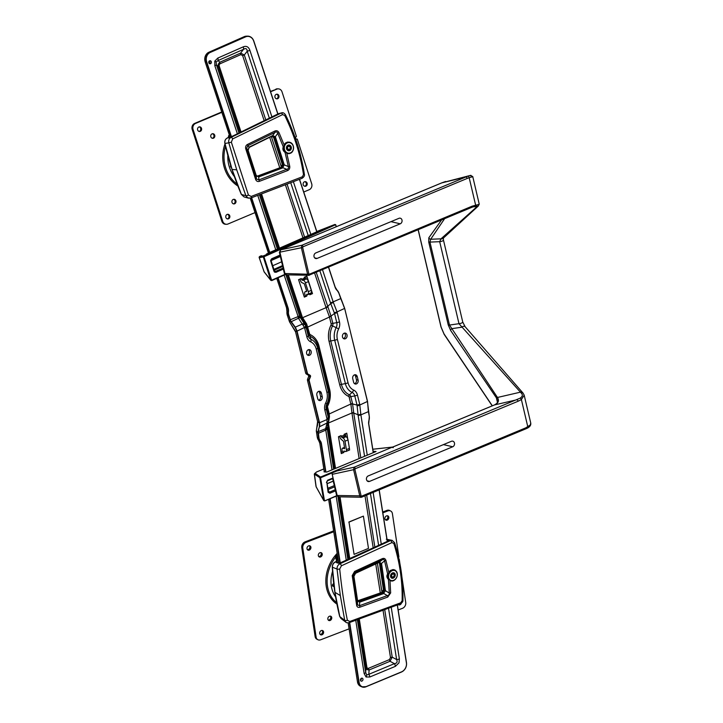 <?xml version="1.0" encoding="UTF-8"?>
<svg xmlns="http://www.w3.org/2000/svg" width="723" height="723" viewBox="0 0 723 723"><rect width="100%" height="100%" fill="white"/><g stroke="black" fill="none" stroke-linecap="round" stroke-linejoin="round"><path stroke-width="1.08" d="M307.691 294.288A2.802 1.329 -113.2 0 0 307.944 294.234A2.802 1.329 -113.2 0 0 308.26 291.64L305.44 282.883A2.802 1.329 -113.2 0 0 303.181 280.271L302.241 280.289L301.211 278.536L298.563 279.674L304.338 297.126L306.832 296.059L306.66 294.315L307.691 294.288M308.26 291.64L311.279 290.348A2.802 1.329 66.8 0 1 310.962 292.942L307.944 294.234M348.016 439.927L344.998 441.22A2.802 1.329 -113.2 0 0 342.982 437.984L346.001 436.692A2.802 1.329 66.8 0 1 348.016 439.927L349.426 448.368A2.802 1.329 66.8 0 1 348.938 450.23L345.919 451.523A2.802 1.329 -113.2 0 0 346.407 449.661L349.426 448.368M339.729 436.177L339.801 436.575A2.802 1.329 -113.2 0 0 341.816 439.81L343.542 441.355L344.654 448.558M344.943 436.222L341.925 437.514L341.247 436.43L344.265 435.138L346.001 436.692M269.462 118.491L247.203 51.243C247.022 48.586 245.793 47.953 243.524 49.327L218.066 60.551L216.141 61.997L216.43 64.808A3.732 0.651 161.7 0 1 215.056 65.648A3.732 0.651 161.7 0 1 214.848 65.739L214.785 61.112L217.804 58.075L243.253 46.85C246.371 45.639 248.585 46.787 249.878 50.294L272.038 117.234M285.937 274.839L299.476 315.743A3.732 0.651 161.7 0 1 298.111 316.584L284.148 275.111M366.697 674.939A3.732 2.314 120.9 0 1 366.064 677.008L364.157 673.601A3.732 1.482 -9 0 0 365.675 672.435L366.697 674.939L368.82 674.315L394.415 663.66C396.945 663.316 397.677 661.952 396.62 659.557L388.522 608.215M391.224 607.221L399.376 658.942L398.969 662.883L395.418 666.335L369.815 676.99A3.732 1.789 -112.6 0 0 368.82 674.315L369.101 669.986A2.332 1.121 67.4 0 1 368.477 668.323L389.39 659.62L390.492 657.559L383.027 610.23M384.717 609.606L392.218 657.18L390.022 661.283L369.101 669.986L367.04 669.625L365.955 668.106L358.265 619.322M219.991 63.796L219.159 64.636L219.168 65.92L218.192 66.507L218.31 64.076L219.828 62.241L240.623 53.077L244.311 54.984L242.63 55.581L240.795 54.623L219.991 63.796A2.332 1.103 66.2 0 1 219.828 62.241L218.066 60.551A3.732 1.771 -113.8 0 0 217.804 58.075M288.341 274.903L302.35 317.243L301.364 317.822L287.158 274.876M360.488 680.271A1.536 1.202 113.9 0 0 361.346 678.319M361.491 678.255A1.536 1.202 -66.1 0 1 362.819 680.135A1.536 1.202 -66.1 0 1 360.461 679.665A1.536 1.202 -66.1 0 1 361.491 678.255M209.381 63.588A1.536 1.329 89.3 0 0 209.345 60.976M209.598 60.831A1.536 1.329 -90.7 0 1 211.396 62.259A1.536 1.329 -90.7 0 1 208.766 62.558A1.536 1.329 -90.7 0 1 209.598 60.831M354.613 374.821A2.937 2.341 -80.5 0 1 355.58 376.34L356.439 379.81A2.937 2.341 -80.5 0 1 354.559 383.696M358.111 380.09A2.937 2.341 -80.5 0 1 355.364 384.03A2.937 2.341 -80.5 0 1 353.592 382.178L352.743 378.698A2.937 2.341 -80.5 0 1 355.481 374.758A2.937 2.341 -80.5 0 1 357.261 376.62L358.111 380.09L356.439 379.81M318.744 391.342A2.937 2.341 -80.5 0 1 319.711 392.86L320.569 396.331A2.937 2.341 -80.5 0 1 318.698 400.217M322.241 396.611A2.937 2.341 -80.5 0 1 319.494 400.551A2.937 2.341 -80.5 0 1 317.722 398.698L316.873 395.219A2.937 2.341 -80.5 0 1 319.611 391.279A2.937 2.341 -80.5 0 1 321.392 393.14L322.241 396.611L320.569 396.331M344.374 333.149A2.937 2.341 -80.5 0 1 345.395 336.096A2.937 2.341 -80.5 0 1 343.479 338.554M344.094 333.258A2.937 2.341 -80.5 0 1 345.251 333.095A2.937 2.341 -80.5 0 1 347.067 336.376A2.937 2.341 -80.5 0 1 344.284 338.888A2.937 2.341 -80.5 0 1 342.404 336.331A2.937 2.341 -80.5 0 1 344.094 333.258M308.504 349.67A2.937 2.341 -80.5 0 1 309.525 352.616A2.937 2.341 -80.5 0 1 307.609 355.074M308.224 349.778A2.937 2.341 -80.5 0 1 309.381 349.616A2.937 2.341 -80.5 0 1 311.197 352.896A2.937 2.341 -80.5 0 1 308.414 355.418A2.937 2.341 -80.5 0 1 306.543 352.851A2.937 2.341 -80.5 0 1 308.224 349.778M317.298 437.225L318.644 437.903L317.948 433.493L325.766 430.122L325.585 428.73L318.274 431.64L318.96 437.885A7.239 5.667 113.9 0 0 320.162 440.723A7.7 6.028 -66.1 0 1 321.446 443.732L325.901 471.983M326.95 418.608L324.862 410.104A8.613 6.85 -80.5 0 1 325.702 402.892A12.39 9.86 99.5 0 0 327.139 398.463A12.39 9.86 99.5 0 0 326.932 392.526L316.267 349.119A12.39 9.86 99.5 0 0 313.809 344.211A12.39 9.86 99.5 0 0 310.718 341.862A8.613 6.85 -80.5 0 1 306.859 336.828L304.491 327.483L298.454 318.247L291.261 321.681L295.273 327.112L296.9 330.556A8.405 4.483 65.2 0 1 297.054 331.134L307.383 373.185A1.636 1.301 99.5 0 0 308.016 374.089L310.068 375.273A1.166 0.931 -80.5 0 1 310.447 376.81L309.336 379.458A1.636 1.301 99.5 0 0 309.227 380.696L319.557 422.747A8.405 4.483 65.3 0 1 319.683 423.317L319.72 426.651L327.112 422.955L326.95 418.608L328.323 417.569L328.549 420.94A3.732 1.536 7.8 0 1 328.549 421.084L328.676 416.972M296.9 330.556L295.571 331.911A5.838 3.109 65.3 0 1 295.635 332.164L305.666 373.014L307.067 373.24L296.737 331.197A8.17 4.356 -114.7 0 0 296.584 330.637L295.002 327.293L290.998 321.862L288.522 315.291L287.347 315.309L289.182 320.849A8.17 3.868 -113.8 0 0 289.598 321.97L290.51 320.244L290.998 321.862M347.727 438.879L346.769 433.167L344.13 434.297L344.265 435.138M346.932 451.089L349.281 449.905M309.507 293.565L309.851 294.767L312.499 293.628L306.868 276.114L304.229 277.252L305.26 278.997L302.241 280.289M309.688 294.243L312.499 293.628M303.398 325.079A3.732 0.461 -33.6 0 0 304.69 323.805L305.721 324.51L301.364 317.822L299.783 316.746L305.748 325.919L308.233 335.779A5.965 4.745 99.5 0 0 310.908 339.277A15.038 11.957 -80.5 0 1 317.641 348.07L328.305 391.477A15.038 11.957 -80.5 0 1 326.823 404.058A5.965 4.745 99.5 0 0 326.236 409.055L328.323 417.569L328.369 414.433L326.724 407.745A3.082 2.449 -80.5 0 1 327.031 405.169L326.823 404.058A3.732 0.831 26.9 0 0 325.702 402.892M316.249 272.363L331.026 316.078L332.833 323.371A3.082 2.449 -80.5 0 1 332.526 325.946A17.921 14.261 99.5 0 0 330.754 340.949L341.419 384.356A17.921 14.261 99.5 0 0 349.453 394.839A3.082 2.449 -80.5 0 1 350.827 396.647L352.607 403.94L353.728 413.032A2.332 0.922 -9 0 0 352.002 413.42L350.917 404.383L349.155 397.162A1.428 1.139 99.5 0 0 348.513 396.321A19.575 15.572 -80.5 0 1 339.747 384.871L329.082 341.464A19.575 15.572 -80.5 0 1 331.007 325.079A1.428 1.139 99.5 0 0 331.152 323.886L329.372 316.674L326.055 307.664L302.603 317.695L306.669 323.958L309.589 333.818A1.428 1.139 99.5 0 0 310.23 334.659A19.575 15.572 -80.5 0 1 318.997 346.109L329.661 389.516A19.575 15.572 -80.5 0 1 327.727 405.901A2.332 0.515 26.9 0 1 327.031 405.169A17.921 14.261 99.5 0 0 328.793 390.167L318.138 346.76A17.921 14.261 99.5 0 0 310.104 336.276A3.082 2.449 -80.5 0 1 308.73 334.469L307.085 327.781L306.145 327.275L304.772 328.314M307.944 327.13L307.085 327.781L305.721 324.51L306.669 323.958M295.002 327.293L304.275 323.19M278.111 277.777L288.079 307.917A7.7 6.643 -90.7 0 1 288.468 311.676A7.239 6.245 89.3 0 0 288.829 315.21L290.339 319.756L297.903 316.674L298.454 318.247L300.199 317.596M290.031 319.837L290.51 320.244M319.683 423.317L317.605 421.626L316.349 430.872L317.885 433.005L319.394 426.588L319.367 423.362A8.17 4.356 -114.7 0 0 319.241 422.81L308.911 380.759L307.519 380.524L317.551 421.373A5.838 3.109 65.3 0 1 317.605 421.626L317.551 421.373M329.372 316.674A2.332 0.651 -16.8 0 1 331.026 316.078L334.523 313.457L330.718 303.533A3.732 0.606 -20.6 0 0 333.366 302.485L337.054 311.911L344.582 308.441L338.915 293.375A7.239 6.245 89.3 0 0 337.063 290.384A7.7 6.643 -90.7 0 1 335.092 287.194L328.495 267.239M322.512 269.742L333.366 302.485M327.763 307.103L326.055 307.664L325.91 307.194L327.582 306.606L330.718 303.533L319.882 270.845M337.126 290.248A7.465 6.444 -90.7 0 1 338.988 293.294L344.672 308.36L367.438 401.5L369.317 416.647L368.414 411.631L360.894 414.848L367.257 455.183M289.598 321.97L295.553 331.848M299.955 279.078L300.352 280.307A2.802 1.329 -113.2 0 0 302.612 282.919L304.311 283.778L306.561 290.782L306.453 291.649L305.431 291.676A2.802 1.329 -113.2 0 0 305.169 291.731A2.802 1.329 -113.2 0 0 304.862 294.324L305.422 296.069L304.166 296.611M311.08 293.646L310.872 292.987M306.371 278.997L305.621 276.656M328.622 417.74L328.369 414.433L329.227 413.782L329.471 416.819L328.468 423.009A2.332 0.596 4.6 0 0 328.134 423.054M350.917 404.383A2.332 0.696 -10.8 0 1 352.607 403.94L357.035 405.088A3.732 1.075 -13.8 0 0 359.711 404.265L360.894 414.848A3.732 1.482 -9 0 1 358.129 415.463L357.035 405.088L354.776 395.906A5.965 4.745 99.5 0 0 352.101 392.417A15.038 11.957 -80.5 0 1 345.368 383.615L334.704 340.217A15.038 11.957 -80.5 0 1 336.186 327.627A5.965 4.745 99.5 0 0 336.782 322.639L334.523 313.457A3.732 1.075 -13.8 0 0 337.207 312.625L339.458 321.807A8.613 6.85 -80.5 0 1 338.608 329.019A12.39 9.86 99.5 0 0 337.18 333.448A12.39 9.86 99.5 0 0 337.388 339.385L348.052 382.792A12.39 9.86 99.5 0 0 350.501 387.7A12.39 9.86 99.5 0 0 353.601 390.049A8.613 6.85 -80.5 0 1 357.46 395.083L359.711 404.265M360.795 457.867L353.728 413.032L358.039 414.749A3.732 1.509 -6.5 0 0 360.813 414.225M327.094 427.121A3.732 2.259 2.7 0 1 325.585 428.73L327.112 422.955A3.732 1.952 11.2 0 0 328.423 421.825L327.365 425.666M319.394 426.588L317.948 431.577M344.681 308.558L367.528 401.419L368.387 411.468M316.665 428.414L317.641 424.735M344.681 451.233L343.786 451.622L343.922 452.462L342.331 451.758L342.051 450.068A2.802 1.329 -113.2 0 1 342.539 448.197A2.802 1.329 -113.2 0 1 343.217 448.242L344.284 448.712M345.395 433.755L345.874 436.638M342.331 451.758L341.066 452.3M343.922 452.462L341.283 453.592L338.463 436.719L341.111 435.589L341.247 436.43M349.589 450.04L349.462 449.299M306.832 296.059L305.422 296.069M311.279 290.348L308.459 281.59L305.44 282.883M303.181 280.271L306.2 278.979L305.26 278.997M306.2 278.979A2.802 1.329 66.8 0 1 308.459 281.59M343.786 451.622L343.949 450.998L345.233 451.477A2.802 1.329 -113.2 0 0 345.919 451.523M344.998 441.22L346.407 449.661M341.925 437.514L342.982 437.984M243.253 46.85A3.732 1.771 -113.8 0 1 243.524 49.327L240.623 53.077A2.332 1.103 -113.8 0 0 240.795 54.623M302.35 317.243L302.603 317.695A2.332 0.687 -32.4 0 0 301.771 318.798M331.143 316.511A2.332 0.669 -13.8 0 0 329.471 317.036L307.908 326.968A2.332 0.696 -14.7 0 0 307.049 327.646M352.508 403.497A2.332 0.669 -13.8 0 0 350.836 404.012L329.272 413.945A2.332 0.651 -12.9 0 0 328.405 414.577M399.376 658.942A3.732 1.482 171 0 1 396.62 659.557L392.218 657.18A2.332 0.922 -9 0 0 390.492 657.559M353.664 412.544A2.332 0.958 -10.4 0 0 351.92 412.969L328.468 423.009L328.459 423.524A2.332 0.922 -9 0 0 327.917 423.814M395.418 666.335A3.732 1.789 -112.6 0 0 394.415 663.66L390.022 661.283A2.332 1.121 67.4 0 1 389.39 659.62M359.268 618.951L366.904 667.383A2.332 0.922 -9 0 0 365.955 668.106L365.675 672.435L357.352 619.656M357.18 405.964A3.732 1.202 -16.9 0 0 359.909 404.97L367.528 401.419L368.45 411.333M332.029 469.851L325.766 430.122L327.284 428.956L333.628 469.182M325.657 429.579A3.732 1.988 -11.5 0 0 327.121 428.034L327.284 428.956M327.212 422.033A3.732 1.536 7.8 0 0 328.549 421.084L328.423 421.825A3.732 1.952 11.2 0 0 328.441 421.581M319.241 422.81L319.557 422.747A8061.658 6412.829 -80.5 0 0 327.094 419.503L328.567 418.843M334.243 312.589A3.732 0.949 -10.7 0 0 337.054 311.911L337.207 312.625M265.901 120.217L244.311 54.984L247.203 51.243A3.732 0.651 -18.3 0 0 249.878 50.294M296.737 331.197L297.054 331.134A8132.873 6469.485 99.5 0 1 304.491 327.483L305.748 325.919M299.476 315.743L299.783 316.746L298.075 317.28M318.21 433.005L317.948 433.493M316.34 430.745L316.349 430.872A8.17 3.922 -112.6 0 0 316.466 431.938L317.316 437.316A7.465 5.847 113.9 0 0 318.554 440.244L319.882 440.831A7.465 5.847 -66.1 0 1 318.644 437.903L318.96 437.885M231.351 167.447A1.401 1.238 -88.3 0 1 230.691 165.314M212.417 133.737A2.332 2.061 -88.3 0 1 212.282 138.301M210.854 136.846A2.332 2.061 91.7 0 0 214.839 136.096A2.332 2.061 91.7 0 0 212.86 133.701A2.332 2.061 91.7 0 0 210.854 136.846M233.583 199.322A2.332 2.061 -88.3 0 1 233.448 203.877M232.02 202.431A2.332 2.061 91.7 0 0 236.005 201.681A2.332 2.061 91.7 0 0 234.026 199.286A2.332 2.061 91.7 0 0 232.02 202.431M276.575 94.234A2.332 2.061 -88.3 0 1 276.439 98.789M275.011 97.343A2.332 2.061 91.7 0 0 279.006 96.593A2.332 2.061 91.7 0 0 277.017 94.198A2.332 2.061 91.7 0 0 275.011 97.343M199.214 126.896A2.332 2.061 -88.3 0 1 199.078 131.45M197.659 130.004A2.332 2.061 91.7 0 0 201.645 129.245A2.332 2.061 91.7 0 0 199.656 126.85A2.332 2.061 91.7 0 0 197.659 130.004M227.438 214.333A2.332 2.061 -88.3 0 1 227.302 218.897M225.874 217.442A2.332 2.061 91.7 0 0 229.869 216.692A2.332 2.061 91.7 0 0 227.881 214.297A2.332 2.061 91.7 0 0 225.874 217.442M304.799 181.681A2.332 2.061 -88.3 0 1 304.663 186.236M303.235 184.79A2.332 2.061 91.7 0 0 307.23 184.031A2.332 2.061 91.7 0 0 305.242 181.636A2.332 2.061 91.7 0 0 303.235 184.79M303.741 192.02L309.218 189.715A4.663 4.121 91.7 0 0 311.676 183.705L297.28 139.114A1.401 1.238 91.7 0 1 296.439 136.484L282.042 91.893A4.663 4.121 91.7 0 0 278.319 88.857A4.663 4.121 91.7 0 0 276.764 89.155L270.583 91.767M296.403 139.087A1.401 1.238 -88.3 0 1 296.385 139.096L297.28 139.114M226.444 224.293L225.558 224.266A4.663 4.121 -88.3 0 1 221.834 221.238L222.711 221.265A4.663 4.121 91.7 0 0 226.444 224.293A4.663 4.121 91.7 0 0 227.989 224.003L255.011 212.598M221.853 112.336L195.535 123.443A4.663 4.121 91.7 0 0 193.077 129.453L192.201 129.426L221.834 221.238M192.201 129.426A4.663 4.121 -88.3 0 1 194.659 123.416L195.535 123.443M276.764 89.155L270.465 91.414M221.735 111.984L194.659 123.416M275.888 89.128A4.663 4.121 -88.3 0 1 277.442 88.83L278.319 88.857M193.077 129.453L222.711 221.265M301.744 178.364A1.871 0.904 -111 0 0 302.015 178.346L250.881 198.003A1.871 0.904 -111 0 1 250.61 198.021L247.826 197.903L245.892 195.716L236.71 169.833L228.811 142.82L224.952 143.461L232.065 169.444L241.41 194.451L245.892 195.716A1.871 0.578 -21.2 0 0 248.414 195.056L251.206 196.439L302.35 176.792L303.506 174.577C300.307 154.08 294.044 134.379 284.735 115.49L282.576 114.614L232.643 138.924L231.351 142.187L248.414 195.056M229.037 135.346A0.931 0.696 60.7 0 1 229.29 135.174L229.281 136.846L227.926 137.686M289.652 150.248A2.521 2.169 89.9 0 0 288.884 145.359A2.521 2.169 89.9 0 0 288.893 150.402A2.521 2.169 89.9 0 0 289.652 150.248M288.477 142.286L286.787 142.639L284.401 144.907L283.434 146.886C282.63 149.028 283.19 150.8 285.133 152.219L288.757 153.484A5.603 4.826 -90.1 0 1 283.994 148.884A5.603 4.826 -90.1 0 1 287.049 142.639A5.603 4.826 -90.1 0 1 288.73 142.286A5.603 4.826 -90.1 0 1 293.493 146.886A5.603 4.826 -90.1 0 1 290.438 153.131A5.603 4.826 -90.1 0 1 288.757 153.484C295.038 153.809 295.011 141.934 288.73 142.286L288.477 142.286M291.324 152.634L288.92 153.719L286.832 153.493L289.733 166.299C289.986 168.459 289.2 169.923 287.393 170.673L259.494 181.301C257.795 181.898 256.52 181.319 255.671 179.548L245.712 148.703C245.332 146.688 245.956 145.251 247.582 144.401L274.758 131.089C276.557 130.267 277.984 130.809 279.051 132.716L284.058 144.763L285.504 143.009L287.456 142.097L289.562 142.178L291.477 143.253M275.517 137.225L284.247 164.88A1064.075 758.066 -165.4 0 1 288.341 166.57L285.043 152.372C283.027 150.881 282.431 149.01 283.253 146.769L277.768 133.348A1050.745 486.163 -43 0 1 275.291 136.764L275.517 137.225L273.656 137.623L271.92 136.213M277.921 113.954L229.39 137.686A235.815 121.202 -114.5 0 0 228.351 137.948L229.986 136.945M248.134 150.42A2.693 0.741 -102.7 0 1 248.016 149.95A1023 483.976 -41.6 0 1 246.552 148.414L256.403 178.915A1023 740.732 -167 0 1 256.304 175.617A2.693 0.777 -107.1 0 1 256.123 175.192A250.212 215.707 -90.1 0 1 248.134 150.42L256.123 175.192M257.072 176.222L280.994 167.356L282.286 164.455L283.127 164.537L274.505 137.442L272.056 136.141M282.286 164.455L273.656 137.623M228.585 136.746A33.61 29.643 -88.3 0 0 228.025 137.632L227.275 138.003C225.323 139.159 224.546 140.976 224.952 143.461L224.862 143.434C224.473 140.976 225.26 139.178 227.221 138.021L228.26 137.84M231.351 142.187L228.811 142.82C228.341 140.352 229.083 138.545 231.044 137.397L281.527 112.887L277.876 113.809M241.41 194.451L244.04 196.909L241.41 194.451M303.506 174.577L304.347 174.116C304.835 175.608 304.049 177.018 302.015 178.346L302.015 178.346A1.871 0.904 -111 0 0 302.35 176.792M244.04 196.909L248.414 198.129L250.881 198.003A1.871 0.904 -111 0 0 251.206 196.439M282.576 114.614A1.871 0.877 -116 0 0 280.976 113.095L277.894 113.863M232.643 138.924A1.871 0.877 -115.9 0 0 231.044 137.397L229.462 137.668M256.15 175.246A1.871 0.678 156.2 0 1 256.294 175.4L257.361 176.322L258.427 176.258L281.834 167.438L283.127 164.537L284.157 164.374M283.181 164.817L284.247 164.88L282.566 167.953L259.15 176.774A2.693 1.934 -165.9 0 1 258.744 176.891L256.304 175.617A1.871 0.678 156.2 0 0 256.294 175.4L256.05 174.993M287.393 170.673A1.871 0.904 -110.9 0 0 286.724 169.299C288.242 169.019 288.775 168.107 288.341 166.57L289.733 166.299M248.025 149.968L249.137 147.14A2.693 1.265 -42.5 0 1 249.525 146.923L272.688 135.544L275.291 136.764L274.379 137.18M279.051 132.716L277.768 133.348C277.243 131.884 276.313 131.577 274.966 132.426L247.79 145.73L246.552 148.414L245.712 148.703M255.671 179.548A1.871 0.515 -22.5 0 0 256.403 178.915L258.825 179.928L286.724 169.299A1059.177 762.313 14.1 0 0 282.955 167.754A1.871 1.057 58.4 0 0 282.051 167.329M287.049 153.231L285.133 152.219M259.494 181.301A1.871 0.904 -110.9 0 0 258.825 179.928A1016.321 731.468 14.1 0 1 258.744 176.891A1.871 0.723 78.4 0 0 258.192 176.322M247.582 144.401A1.871 0.877 63.9 0 1 247.79 145.73A1016.321 477.84 137.5 0 0 249.137 147.14A1.871 0.615 58.1 0 1 249.01 147.51A1.871 0.615 58.1 0 1 248.902 147.537M274.758 131.089A1.871 0.877 63.9 0 1 274.966 132.426A1046.506 492.038 137.5 0 1 272.688 135.544A1.871 1.121 71.1 0 1 272.173 136.096A1.871 1.121 71.1 0 1 272.101 136.123M283.434 146.886L284.401 144.907M248.097 150.276L249.236 147.384A1.871 0.868 63.8 0 1 249.119 147.42M249.525 146.923A1.871 0.868 63.8 0 1 249.236 147.384L271.993 136.177A1.871 0.868 63.8 0 1 271.875 136.213L249.336 147.311M272.282 135.716A1.871 0.868 63.8 0 1 271.993 136.177L272.273 136.078M257.777 176.114L258.427 176.258A1.871 0.904 69.4 0 1 259.15 176.774M280.994 167.356L281.834 167.438A1.871 0.904 69.4 0 1 282.566 167.953M229.092 135.328A0.931 0.931 173 0 0 228.522 136.295L228.649 137.298M278.662 113.999L277.957 114.062M230.022 137.036L228.45 137.912M278.843 113.909L278.283 114.198M229.851 137.578L278.292 114.198M229.39 137.686L228.432 137.921M291.206 146.877A2.874 2.476 89.9 0 0 286.977 146.055A2.874 2.476 89.9 0 0 288.477 150.718A2.874 2.476 89.9 0 0 291.206 146.877M287.646 148.423A1.536 1.329 89.9 0 0 290.212 147.881A1.536 1.329 89.9 0 0 288.884 146.344A1.536 1.329 89.9 0 0 287.646 148.423M334.035 586.236A1.401 1.121 -63 0 1 332.481 585.513A1.401 1.121 -63 0 1 333.728 583.723A1.401 1.121 -63 0 1 333.737 583.795M333.827 584.527A1.401 1.121 -63 0 1 332.607 585.892M320.786 552.589A2.332 1.871 -63 0 1 320.949 555.174A2.332 1.871 -63 0 1 318.771 556.565M318.328 555.58A2.332 1.871 117 0 0 319.223 556.909A2.332 1.871 117 0 0 321.943 555.68A2.332 1.871 117 0 0 321.337 552.752A2.332 1.871 117 0 0 319.186 553.203A2.332 1.871 117 0 0 318.328 555.58M330.312 616.123A2.332 1.871 -63 0 1 330.465 618.698A2.332 1.871 -63 0 1 328.287 620.09M327.844 619.105A2.332 1.871 117 0 0 328.739 620.433A2.332 1.871 117 0 0 331.459 619.204A2.332 1.871 117 0 0 330.854 616.276A2.332 1.871 117 0 0 328.712 616.728A2.332 1.871 117 0 0 327.844 619.105M387.392 515.779A2.332 1.871 -63 0 1 387.555 518.355A2.332 1.871 -63 0 1 385.377 519.747M384.934 518.762A2.332 1.871 117 0 0 385.829 520.09A2.332 1.871 117 0 0 388.549 518.861A2.332 1.871 117 0 0 387.944 515.933A2.332 1.871 117 0 0 385.793 516.385A2.332 1.871 117 0 0 384.934 518.762M309.462 545.757A2.332 1.871 -63 0 1 309.616 548.332A2.332 1.871 -63 0 1 307.438 549.724M307.004 548.739A2.332 1.871 117 0 0 307.89 550.067A2.332 1.871 117 0 0 310.619 548.838A2.332 1.871 117 0 0 310.004 545.91A2.332 1.871 117 0 0 307.862 546.362A2.332 1.871 117 0 0 307.004 548.739M322.151 630.456A2.332 1.871 -63 0 1 322.313 633.032A2.332 1.871 -63 0 1 320.135 634.423M319.693 633.438A2.332 1.871 117 0 0 320.578 634.767A2.332 1.871 117 0 0 323.308 633.538A2.332 1.871 117 0 0 322.702 630.61A2.332 1.871 117 0 0 320.551 631.062A2.332 1.871 117 0 0 319.693 633.438M398.274 604.636A2.332 1.871 117 0 0 398.518 604.79A2.332 1.871 117 0 0 401.382 603.253M398.518 557.053A1.401 1.121 117 0 1 398.888 556.846L392.408 513.646A4.663 3.742 117 0 0 390.628 510.989A4.663 3.742 117 0 0 387.88 510.908L382.838 512.851M317.894 639.719L316.9 639.213A4.663 3.742 -63 0 1 315.12 636.547L316.114 637.053A4.663 3.742 117 0 0 317.894 639.719A4.663 3.742 117 0 0 320.641 639.792L349.073 628.856M333.746 531.739L306.046 542.386A4.663 3.742 117 0 0 302.783 548.124L301.789 547.618L315.12 636.547M301.789 547.618A4.663 3.742 -63 0 1 305.052 541.879L306.046 542.386M387.88 510.908L386.886 510.402L382.711 512.011M333.61 530.899L305.052 541.879M386.886 510.402A4.663 3.742 -63 0 1 389.634 510.483L390.628 510.989M399.051 559.448A1.401 1.121 117 0 0 399.268 559.385L399.918 563.723M302.783 548.124L316.114 637.053M398.174 609.968L402.476 608.314A4.663 3.742 117 0 0 405.739 602.584L401.943 577.234M400.696 602.819A1.871 0.931 -110.2 0 1 400.253 603.904L349.317 622.611C347.347 622.937 346.19 622.783 345.829 622.169L344.717 620.316L340.316 595.571L337.035 569.073L332.399 567.194L334.975 592.354L339.801 616.592L344.717 620.316A1.871 0.976 -11.8 0 0 347.374 620.207L349.751 621.509L400.696 602.819L402.142 600.732C402.566 581.455 399.801 562.377 393.836 543.497L391.938 542.584L341.401 565.793L339.702 569.001C341.527 587.212 344.085 604.283 347.374 620.207M335.87 556.014A0.931 0.669 54.8 0 1 336.403 555.589L337.361 560.479L335.888 561.726M337.433 555.11L336.385 555.589M393.24 577.794A2.521 1.97 114.3 0 0 394.939 575.499A2.521 1.97 114.3 0 0 393.936 573.212A2.521 1.97 114.3 0 0 391.098 574.704A2.521 1.97 114.3 0 0 391.857 577.804A2.521 1.97 114.3 0 0 393.24 577.794M394.758 570.203L391.676 570.221L387.817 574.152C386.624 575.942 386.877 577.659 388.567 579.322L390.429 580.542A5.603 4.374 -65.7 0 1 388.206 575.472A5.603 4.374 -65.7 0 1 391.974 570.357A5.603 4.374 -65.7 0 1 395.038 570.33A5.603 4.374 -65.7 0 1 397.27 575.409A5.603 4.374 -65.7 0 1 393.502 580.524A5.603 4.374 -65.7 0 1 390.429 580.542C393.655 583.09 400.958 575.454 395.038 570.33L394.758 570.203M392.047 580.858L389.995 580.65L390.655 592.914L387.754 597.081L359.973 607.166C358.292 607.745 357.189 607.184 356.683 605.503L352.209 575.616L354.613 571.423L382.133 558.734C383.949 557.957 385.214 558.508 385.919 560.388L388.766 572.191L390.393 570.501L393.032 569.561L394.921 569.986L396.457 571.468M381.608 563.931L385.44 590.709A1064.075 863.678 -144.5 0 1 389.254 593.032L388.441 579.421C386.688 577.686 386.425 575.879 387.645 573.99L384.564 560.858A1050.745 261.139 -33.3 0 1 381.473 563.47L381.608 563.931A1.871 0.786 169 0 1 380.515 563.841L378.897 562.512A1.871 1.157 69.2 0 1 378.735 562.548M387.157 540.217L388.034 540.47L387.664 541.238L340.352 562.856L337.975 563.045A235.815 121.527 -114.1 0 0 336.773 562.774L338.427 561.4M353.899 576.493A2.693 0.551 -91 0 1 353.863 576.032A1023 264.672 -31.9 0 1 352.996 575.21L357.424 604.753A1023 842.955 -145.9 0 1 357.596 600.894A2.693 0.633 -94.9 0 1 357.496 600.488A250.212 195.391 -65.7 0 1 353.899 576.493A1.871 0.696 174.3 0 0 353.927 576.339L357.514 600.28A1.871 0.786 168.6 0 1 357.496 600.488M357.659 600.786L381.771 592.444L383.425 589.643L384.338 590.076L380.515 563.841L378.481 562.539M383.425 589.643L379.548 563.615M336.177 561.59L335.427 561.943C333.411 563.027 332.408 564.78 332.399 567.194L332.282 567.049C332.417 564.464 333.411 562.765 335.255 561.943L335.129 562.087M339.702 569.001A1.871 0.497 -5.7 0 1 337.035 569.073C336.954 566.624 337.93 564.862 339.946 563.777L390.483 540.587L392.119 540.352L386.317 539.204M339.801 616.592L341.012 618.527L339.801 616.592M336.593 561.265L335.526 556.837A0.931 0.877 166.5 0 1 336.24 555.833M349.317 622.611A1.871 0.931 -110.2 0 0 349.751 621.509M391.938 542.584A1.871 0.877 -114.7 0 0 390.483 540.587L387.112 539.918M341.401 565.793A1.871 0.877 -114.7 0 0 339.946 563.777L338.617 563.199M357.225 600.578L359.376 601.238L382.675 592.878L384.338 590.076A1.871 0.696 174.4 0 0 385.44 590.23M384.338 590.348A1.871 0.75 -173.8 0 0 385.44 590.709L383.389 593.673L360.081 602.033A2.693 2.205 -144.8 0 1 359.674 602.132L357.596 600.894A1.871 1.066 165.4 0 0 357.587 600.587L357.858 601.021M387.754 597.081A1.871 0.931 -110 0 0 387.293 595.607C388.775 595.409 389.435 594.55 389.254 593.032A1.871 0.714 180 0 0 390.655 592.914M353.854 575.87L355.355 573.312A2.693 0.687 -32.8 0 1 355.752 573.122L379.223 562.277L381.473 563.47A1.871 0.687 157.4 0 1 380.443 563.579M385.919 560.388A1.871 0.75 163.3 0 1 384.564 560.858C384.32 559.466 383.488 559.141 382.069 559.891L354.55 572.571L352.996 575.21A1.871 0.551 -4.2 0 1 352.209 575.616M356.683 605.503A1.871 0.922 -13.3 0 0 357.424 604.753L359.512 605.702L387.293 595.607A1059.177 866.796 35.2 0 0 383.786 593.484A1.871 1.012 57.9 0 0 382.892 592.77M390.248 580.461L388.567 579.322M359.973 607.166A1.871 0.931 -110 0 0 359.512 605.702A1016.321 831.721 35.2 0 1 359.674 602.132A1.871 0.822 80.9 0 0 359.15 601.301M354.613 571.423A1.871 0.868 65.2 0 1 354.55 572.571A1016.321 260.488 147.2 0 0 355.355 573.312A1.871 0.569 62.1 0 1 355.255 573.447A1.871 0.569 62.1 0 1 355.083 573.456M382.133 558.734A1.871 0.877 65.3 0 1 382.069 559.891A1046.506 268.224 147.2 0 1 379.223 562.277A1.871 1.157 69.2 0 1 378.906 562.512L378.373 562.268M387.817 574.152L389.091 572.399M353.881 576.204A1.871 0.696 174.3 0 1 353.927 576.339L355.562 573.294A1.871 0.868 65.2 0 1 355.355 573.339M355.752 573.122A1.871 0.868 65.2 0 1 355.562 573.294L378.626 562.63A1.871 0.868 65.2 0 1 378.364 562.666M357.424 600.099A1.871 0.786 168.6 0 1 357.514 600.28L357.587 600.587A1.871 1.066 165.4 0 0 357.514 600.415M358.653 600.732L359.376 601.238A1.871 0.931 70.3 0 1 360.081 602.033M381.771 592.444L382.675 592.878A1.871 0.931 70.3 0 1 383.389 593.673M337.361 560.479A0.931 0.877 166.5 0 0 336.647 561.247M336.611 562.422L335.255 561.943L336.529 561.31A0.931 0.669 -125.2 0 0 336.367 561.509M387.6 541.283L387.926 540.596L387.185 540.379M387.745 541.184L388.034 540.47M338.445 561.536L336.773 562.521L338.12 563.063A422.214 82.829 32.6 0 1 338.418 563.145M336.611 562.449L337.09 562.801M337.216 561.952L337.858 562.982M387.664 541.238L388.124 540.885M395.219 574.559A2.874 2.241 114.3 0 0 391.396 573.728A2.874 2.241 114.3 0 0 392.074 578.246A2.874 2.241 114.3 0 0 395.219 574.559M391.649 576.023A1.536 1.202 114.3 0 0 393.99 576.005A1.536 1.202 114.3 0 0 392.173 574.46A1.536 1.202 114.3 0 0 391.649 576.023M309.48 274.162A1.401 0.669 -112.7 0 1 309.254 275.282L309.254 275.282A1.401 0.669 -112.7 0 1 308.92 275.255L286.055 274.848L284.392 273.511L307.6 274.207L301.374 247.754L302.657 247.447L308.875 273.9L309.48 274.162L472.191 206.154L478.698 204.455M308.92 275.255L307.6 274.207L308.875 273.9M398.969 218.319A2.937 2.44 -77 0 1 400.271 218.192A2.937 2.44 -77 0 1 402.078 220.831A2.937 2.44 -77 0 1 400.262 223.805L317.072 258.427A2.937 2.44 -77 0 1 315.761 258.545A2.937 2.44 -77 0 1 313.954 255.915A2.937 2.44 -77 0 1 315.779 252.942L398.969 218.319M452.725 446.769A2.937 2.44 103 0 0 454.55 443.805A2.937 2.44 103 0 0 452.743 441.166A2.937 2.44 103 0 0 451.432 441.283L368.251 475.906A2.937 2.44 103 0 0 366.425 478.879A2.937 2.44 103 0 0 368.233 481.518A2.937 2.44 103 0 0 369.543 481.401L452.725 446.769L443.416 444.618M494.351 404.997A1.401 0.696 67.2 0 1 494.442 404.943C497.243 403.461 498.255 401.943 497.469 400.388L496.385 397.831L450.655 330.492L448.242 324.952A2.332 0.669 -13.2 0 0 449.489 325.061L497.469 397.469C499.385 400.669 498.418 403.145 494.568 404.916A10.637 1.789 162.8 0 1 494.378 404.997L392.553 447.139M361.979 459.792L333.014 471.785L354.098 467.239L520.135 398.165C522.548 396.566 522.955 394.903 521.355 393.176L458.988 323.696A2.802 0.795 -13.2 0 0 462.756 322.078L465.151 326.742A2.802 1.826 -40.4 0 0 461.78 327.221L451.73 328.658A2.332 1.509 -34 0 0 450.655 330.492M354.885 469.408L361.111 495.861L361.708 496.132L525.829 427.826L530.311 424.934L530.727 422.982L524.184 395.174L521.391 399.566L518.102 401.247L355.264 468.73L354.885 469.408L332.182 474.342L337.18 495.589L338.861 496.647M448.242 324.952L428.721 241.979L428.829 237.768A2.332 2.178 34.9 0 0 430.691 239.25L429.959 242.088L439.692 241.69L440.985 238.834L477.686 206.055L475.174 206.227A1.401 0.723 -103.2 0 0 475.617 205.043L469.173 177.686L467.148 178.464A1.401 0.669 -112.6 0 0 465.983 176.963L468.034 176.168C470.745 175.174 471.649 175.111 470.754 175.96M472.209 176.864L469.173 177.686A1.401 0.696 -109.3 0 0 468.034 176.168M477.37 206.263A1.401 1.292 57.8 0 0 478.228 206.091L479.232 204.139L472.734 176.502L470.23 175.454L442.087 182.765A47.194 38.635 101.4 0 0 441.771 182.892L465.983 176.963L301.862 245.269A1.401 0.669 -112.6 0 1 303.027 246.769L302.657 247.447M280.569 249.95L279.946 252.372L284.952 273.619L286.633 274.677M332.182 472.923L332.182 474.342M361.111 495.861L336.62 495.481L338.292 496.818L361.491 497.252A1.401 0.669 67.4 0 0 361.708 496.132M494.378 404.997A1.401 0.669 -112.5 0 0 494.252 405.025L494.442 404.943A1.401 0.696 67.2 0 1 494.568 404.916L516.936 399.756A1.401 0.669 67.5 0 1 518.102 401.247M496.782 398.536A1.401 0.895 -27.7 0 1 497.469 397.469L520.352 392.182A1.401 0.913 -40.4 0 1 522.042 391.947L465.151 326.742M497.451 402.34L496.385 397.831A1.401 0.904 -34 0 1 497.035 396.737M336.62 495.481L332.544 478.165M428.721 241.979A2.332 0.669 -13.2 0 0 429.959 242.088L449.489 325.061L458.988 323.696L439.692 241.69A2.802 0.795 -13.2 0 0 443.461 240.063L462.756 322.078M492.218 405.865L444.166 334.378A1.871 1.211 -34 0 1 444.021 333.899L492.327 405.82M441.057 326.814A1.871 0.533 -13.2 0 0 441.003 326.995L441.003 326.995A1.871 0.533 -13.2 0 0 441.129 327.13L444.021 333.899M418.355 230.312A1.871 0.533 -13.2 0 0 418.292 230.501L418.292 230.501A1.871 0.533 -13.2 0 0 418.427 230.646L441.129 327.13M284.392 273.511L279.385 252.264L301.374 247.754L301.862 245.269L280.777 249.815L441.771 182.892A1.401 0.669 67.4 0 0 441.645 182.919A1.401 0.669 67.4 0 0 441.527 183M279.385 252.264L280.696 249.833L441.97 182.783A1.401 0.678 -112.1 0 0 441.861 182.856M360.705 497.397L361.148 497.225L359.828 496.177L353.601 469.724L354.098 467.239A1.401 0.669 67.5 0 1 355.264 468.73M520.135 398.165A1.401 0.606 58.4 0 1 521.391 399.566L527.826 426.922A1.401 0.651 64.1 0 1 527.673 428.007L527.673 428.007C530.158 426.579 531.161 424.844 530.691 422.81M525.829 427.826A1.401 0.669 67.4 0 1 525.603 428.938L361.491 497.252M521.355 393.176A1.401 0.985 -43.9 0 1 522.973 392.987L522.042 391.947M444.582 218.717L430.691 239.25L440.985 238.834A2.802 2.558 45.7 0 0 443.244 238.201L478.228 206.091M473.402 206.733L476.71 206.706A1.401 1.283 45.7 0 0 477.84 206.398M474.975 206.227A1.401 0.723 -103.2 0 0 475.174 206.227L471.965 207.266A1.401 0.669 -112.7 0 0 472.191 206.154M471.631 207.248A1.401 0.669 -112.7 0 0 471.965 207.266L308.477 275.427M268.531 253.204L318.617 231.143M274.641 271.423L274.478 272.11L275.987 272.318L274.379 271.044L271.134 260.795L271.676 258.762L270.619 260.361L270.709 261.075L271.134 260.795L270.619 260.361M282.729 266.444L274.306 270.158A0.931 0.85 -38.3 0 1 274.116 270.185M263.967 256.764L271.776 280.569L270.637 280.036L263.299 256.918L259.268 257.731A0.931 0.931 -97.8 0 1 259.783 256.566L263.796 255.761L334.812 224.473L335.752 224.699L334.812 224.473L335.201 224.907L263.967 256.764L263.299 256.918L263.796 255.761L264.211 256.186M261.527 255.716L259.783 256.566A0.931 0.922 78.6 0 0 259.286 257.731L259.259 257.704M281.636 261.798L272.698 265.739M263.958 271.532L264.076 271.731A0.931 0.85 141.7 0 0 264.211 272.002L259.232 257.731C258.834 256.972 259.593 256.304 261.518 255.716M264.211 272.002L270.791 280.325L271.315 279.882M285.242 274.632L271.776 280.569L270.791 280.325M335.752 224.998L335.201 224.907M274.532 271.315L271.125 260.822M274.478 272.11L274.379 271.026M375.978 451.541L326.941 471.974M332.67 478.671L327.474 480.831L326.814 482.051L327.646 480.208L333.032 477.966M316.105 486.706A0.931 0.777 154.3 0 0 316.168 486.895L316.105 486.706A4.663 2.431 -4.1 0 0 316.15 486.778L323.696 500.361L324.41 500.37L323.814 500.659L324.763 500.922L323.696 500.361L319.909 478.165L320.533 477.053L392.453 447.094L393.276 447.6M315.987 486.299L314.315 474.116L320.614 478.174L324.41 500.37M336.791 495.915L324.763 500.922L336.683 495.68M316.376 487.194A0.931 0.777 -29.1 0 1 316.15 486.778L314.451 474.36A0.931 0.904 -55.1 0 1 315.083 473.258L320.533 477.053L320.614 478.174M316.421 472.047L315.083 473.258M373.014 449.227A0.931 0.596 83.8 0 0 372.851 449.209L372.851 449.209A0.931 0.596 83.8 0 0 372.797 449.227L392.788 447.04M392.842 447.654L392.453 447.094L372.797 449.254M328.549 492.065L326.814 482.051L328.097 492.264L329.869 493.231L329.299 492.2L328.097 492.264M328.206 490.248L329.299 492.2L328.459 491.803L329.299 492.2L335.264 489.715M376.068 451.514L373.402 451.288L373.249 452.101M324.148 471.866L326.534 472.047M326.642 472.047L324.04 471.839M354.08 554.369L348.992 522.114L363.398 516.123L368.486 548.377L354.08 554.369L348.992 522.114M348.829 522.042L363.398 516.123M277.93 114.37L253.683 41.048A7.239 6.245 89.3 0 0 245.612 36.855L245.422 36.638A7.465 6.444 -90.7 0 1 247.646 36.15L246.471 36.168A7.465 6.444 89.3 0 0 244.247 36.647L208.893 52.237L210.077 52.228L245.422 36.638L244.202 36.665M231.243 137.054L206.371 61.853L205.187 61.871A7.465 6.444 89.3 0 1 208.893 52.237L208.875 52.246C205.35 54.27 204.112 57.479 205.151 61.862L230.167 137.487M368.486 411.586L369.317 416.647L368.974 420.28A7.239 5.667 113.9 0 0 369.218 416.737M275.834 249.995L257.75 195.364M237.46 134.044L214.848 65.739M240.117 132.752L218.192 66.507L216.43 64.808L239.078 133.258M259.421 194.722L277.478 249.272M216.141 61.997A3.732 0.786 -159 0 0 214.785 61.112M369.815 676.99L366.064 677.008M366.904 667.383L367.438 668.323A2.332 1.446 -59.1 0 0 367.04 669.625M367.438 668.323L368.477 668.323M278.527 248.811L260.488 194.306M219.168 65.92L241.13 132.255M261.536 193.909L279.557 248.36M219.159 64.636A2.332 0.497 21 0 1 218.31 64.076M346.263 560.135L336.177 496.168M330.122 498.689L340.253 562.883M387.239 541.419L379.105 489.914M373.231 452.688L368.703 424.058A7.7 6.028 -66.1 0 1 368.974 420.28M373.122 492.408L381.274 544.139M349.661 622.476L359.141 682.521A7.239 5.667 113.9 0 0 366.037 686.642L401.581 671.848A7.239 5.667 113.9 0 0 406.407 662.846L397.279 604.997M364.157 673.601L355.743 620.244M339.747 384.871A2.332 0.669 -13.8 0 1 341.419 384.356L345.368 383.615A3.732 1.075 -13.8 0 0 348.052 382.792M329.082 341.464A2.332 0.669 -13.8 0 1 330.754 340.949L334.704 340.217A3.732 1.075 -13.8 0 0 337.388 339.385M318.997 346.109A2.332 0.669 -13.8 0 0 318.138 346.76L317.641 348.07A3.732 1.075 -13.8 0 1 316.267 349.119M329.661 389.516A2.332 0.669 -13.8 0 0 328.793 390.167L328.305 391.477A3.732 1.075 -13.8 0 1 326.932 392.526M327.727 405.901A1.428 1.139 99.5 0 0 327.582 407.094L329.227 413.782M310.23 334.659A2.332 1.383 -65.9 0 0 310.104 336.276L310.908 339.277A3.732 2.214 -65.9 0 1 310.718 341.862M309.589 333.818A2.332 0.669 -13.8 0 0 308.73 334.469L308.233 335.779A3.732 1.075 -13.8 0 1 306.859 336.828M331.152 323.886A2.332 0.669 -13.8 0 1 332.833 323.371L336.782 322.639A3.732 1.075 -13.8 0 0 339.458 321.807M331.007 325.079A2.332 0.515 26.9 0 0 332.526 325.946L336.186 327.627A3.732 0.831 26.9 0 1 338.608 329.019M330.465 302.801A3.732 0.651 -18.3 0 0 333.14 301.862L340.768 298.572L338.915 293.375M293.366 181.672L310.872 234.559M316.819 231.938L299.421 179.349M245.612 36.855L210.266 52.436A7.239 6.245 89.3 0 0 206.67 61.771L231.532 136.927M251.631 197.713L269.806 252.652M325.91 307.194L314.604 273.041M303.018 238.021L285.386 184.745M279.783 167.817L269.688 137.316M264.284 121.003L242.63 55.581M309.571 293.89L306.552 295.183M301.491 279.412L304.51 278.12M308.26 235.716L290.709 182.693M271.297 136.52L281.428 167.13M287.04 184.103L304.645 237.307M327.582 407.094A2.332 0.669 -13.8 0 0 326.724 407.745L326.236 409.055A3.732 1.075 -13.8 0 1 324.862 410.104M349.155 397.162A2.332 0.669 -13.8 0 1 350.827 396.647L354.776 395.906A3.732 1.075 -13.8 0 0 357.46 395.083M348.513 396.321A2.332 1.383 -65.9 0 1 349.453 394.839L352.101 392.417A3.732 2.214 -65.9 0 0 353.601 390.049M378.617 545.359L370.438 493.52M364.573 456.294L358.129 415.463M366.66 495.092L374.857 547.076M377.406 563.199L381.997 592.345M337.975 496.782L347.853 559.412M348.757 559.006L338.951 496.837M334.532 468.811L327.6 424.844M380.307 592.968L375.734 563.967M373.195 547.835L364.988 495.788M359.123 458.572L352.002 413.42M328.459 423.524L335.535 468.396M340.018 496.864L349.742 558.545M397.352 604.97L406.507 662.756C406.805 666.995 405.142 670.085 401.536 672.01L366.037 686.76M321.392 393.14L319.711 392.86M357.261 376.62L355.58 376.34M288.829 315.21L288.522 315.291A7.465 6.444 -90.7 0 1 288.152 311.649L286.968 311.658A7.465 6.444 -90.7 0 0 286.597 308.016L276.764 278.364L286.597 308.016L287.781 308.007L277.822 277.903M269.516 252.788L251.342 197.831M205.151 61.862L230.194 137.469M250.275 198.183L268.477 253.222L250.248 198.192M278.039 114.315L253.782 40.976C252.616 37.894 250.565 36.286 247.646 36.15A7.465 6.444 -90.7 0 1 253.755 40.967L278.012 114.333M299.503 179.313L316.9 231.902M328.576 267.203L335.092 287.194M348.161 622.855L357.496 681.952L358.825 682.548L349.354 622.593M339.946 563L329.815 498.816M325.576 471.956L321.12 443.75L319.792 443.163L324.275 471.541M328.658 499.304L338.744 563.19L328.622 499.313M368.775 424.012L373.303 452.661M379.177 489.887L387.311 541.382M306.633 291.161L305.431 291.676M344.6 447.654L343.217 448.242M308.396 375.201L309.842 375.463L307.79 374.279L306.389 374.044L308.45 375.228A0.931 0.741 -80.5 0 1 308.748 376.457L307.637 379.105L309.028 379.34L310.14 376.692L308.694 376.466L307.637 379.105A1.871 1.482 99.5 0 0 307.519 380.524L317.533 421.301M406.48 662.801A7.465 5.847 -66.1 0 1 401.581 671.965M401.581 671.848L365.937 686.796A7.465 5.847 -66.1 0 1 361.843 686.85A7.465 5.847 -66.1 0 1 358.825 682.548L359.141 682.521M357.496 681.952A7.465 5.847 113.9 0 0 360.515 686.263L357.496 681.952M206.67 61.771L206.371 61.853A7.465 6.444 -90.7 0 1 210.077 52.228L210.266 52.436M329.471 416.819A2.332 1.256 7 0 0 328.667 417.487M310.447 376.81L310.14 376.692A0.931 0.741 99.5 0 0 309.842 375.463L310.068 375.273M309.227 380.696L308.911 380.759A1.871 1.482 -80.5 0 1 309.028 379.34L309.336 379.458M308.016 374.089L307.79 374.279A1.871 1.482 -80.5 0 1 307.067 373.24L307.383 373.185M305.666 373.014A1.871 1.482 99.5 0 0 306.389 374.044L305.666 373.014M369.29 416.701A7.465 5.847 -66.1 0 1 369.019 420.262L368.703 424.058M286.561 308.007L286.968 311.658A7.465 6.444 89.3 0 0 287.347 315.309L289.571 321.97L295.138 330.7M318.509 440.18L318.554 440.244A7.465 5.847 -66.1 0 1 319.792 443.163L324.238 471.55M321.446 443.732L321.12 443.75A7.465 5.847 113.9 0 0 319.882 440.831L320.162 440.723M369.01 420.289A7.465 5.847 113.9 0 0 368.766 423.913L373.33 452.643M335.174 287.148A7.465 6.444 89.3 0 0 337.072 290.203L337.063 290.384M288.468 311.676L288.152 311.649A7.465 6.444 89.3 0 0 287.781 308.007L288.079 307.917M338.988 293.294L335.192 287.121L328.604 267.194M340.822 298.735L344.672 308.36L367.401 401.346M397.379 604.961L406.407 662.846M360.515 686.263L361.843 686.85L366.037 686.642M357.478 681.861L348.134 622.855M319.774 443.063L317.27 437.279L316.303 430.818L317.768 422.792M317.759 422.657L317.587 421.536M307.501 380.452L307.618 379.15M308.73 376.502L308.414 375.219L306.335 374.017M295.147 330.718L295.617 332.092M305.648 372.941L295.635 332.164M227.817 155.364A29.869 26.344 91.7 0 0 234.397 176.584M225.531 146.317A32.671 28.821 91.7 0 0 237.171 184.166M237.894 186.019A33.61 29.643 -88.3 0 1 224.989 143.967M236.71 169.833L232.065 169.444M287.275 142.901A5.323 4.591 89.9 0 0 285.974 151.993A5.323 4.591 89.9 0 0 293.411 148.766A5.323 4.591 89.9 0 0 287.275 142.901M228.522 136.295L229.507 135.056M284.735 115.49L285.522 114.849C284.22 113.014 282.892 112.354 281.527 112.887M332.562 571.333A29.869 23.931 117 0 0 335.599 596.846M335.526 556.818L336.078 555.68L337.424 555.047A32.671 26.173 117 0 0 337.379 555.065M335.58 557.198A32.671 26.173 117 0 0 336.647 602.639M336.927 604.085A33.61 26.923 -63 0 1 337.162 553.384M340.316 595.571L334.975 592.354M392.173 570.682A5.323 4.157 114.3 0 0 389.525 579.457A5.323 4.157 114.3 0 0 396.99 576.394A5.323 4.157 114.3 0 0 392.173 570.682M402.142 600.732A1.871 0.777 1.4 0 0 402.919 600.126L402.919 600.126C403.362 580.732 400.587 561.563 394.586 542.63L392.119 540.352M393.836 543.497A1.871 0.678 -17.6 0 0 394.586 542.63M390.953 221.654L400.262 223.805M428.829 237.768L441.563 219.973M418.237 229.724L418.427 230.646M367.112 480.831L369.543 481.401M467.148 178.464L303.027 246.769M314.641 257.867L317.072 258.427M392.743 447.04L494.252 405.025A1.401 0.669 -112.5 0 0 494.143 405.097M442.087 182.765A1.401 0.678 -112.1 0 0 441.97 182.783L445.612 181.491M316.882 231.758L268.387 253.05M283.344 269.073L275.987 272.318M274.044 269.977L275.346 271.477L283.109 268.052M335.635 225.007L336.484 226.633M285.196 274.604L271.839 280.488M334.785 224.482L316.801 231.514L334.812 224.473M271.821 280.135L284.889 274.379M336.258 226.724L335.716 225.151M273.963 271.297L270.709 261.075M271.676 258.762L280.054 255.074M259.286 257.731L264.076 271.731L270.637 280.036M273.863 269.399L282.521 265.585M280.379 256.484L271.089 260.578M271.586 259.62L280.226 255.815L271.595 259.611L271.08 260.416M268.414 253.131L266.995 253.755M317.65 231.577L316.909 231.839M268.522 253.213L266.453 254.017M332.661 478.644L327.564 480.768M320.641 477.93L319.946 477.677M316.195 486.959A0.931 0.777 154.3 0 1 316.168 486.895L323.805 500.65M336.746 495.833L324.853 500.786M323.832 468.956L316.611 471.965M376.005 451.541L326.977 471.965M336.945 470.935L320.922 477.614M335.535 490.872L329.869 493.231M327.646 480.208L326.425 482.449M334.586 486.841L328.088 489.543M327.085 483.669L333.24 481.102M326.805 482.124L328.459 491.803M327.871 488.278L334.297 485.603M333.249 481.156L327.094 483.723M375.861 451.595L373.294 451.45M246.471 36.168L208.875 52.246M316.927 231.893L299.53 179.304M387.338 541.364L379.214 489.869M286.941 311.667L287.311 315.3M344.546 447.347L342.539 448.197M305.169 291.731L306.633 291.107M228.712 137.813L228.947 137.117L227.221 138.021M304.347 174.116C301.148 153.52 294.867 133.764 285.522 114.849M241.319 194.406C234.342 178.057 228.857 161.066 224.862 143.434M345.829 622.169L341.012 618.527M400.253 603.904C402.286 602.63 403.181 601.364 402.919 600.126M339.683 616.448C335.725 600.596 333.258 584.13 332.282 567.049M338.075 563.036L340.316 562.856L387.627 541.238M338.066 563.036L336.801 562.729M444.166 334.378L441.003 326.995L418.138 229.769M524.184 395.165L522.973 392.987M525.603 428.938L527.673 428.007M443.461 240.063L443.362 238.057M323.823 468.929L316.511 471.983L314.315 474.116"/></g></svg>
